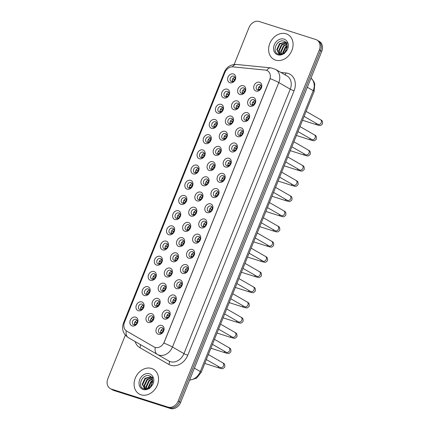 <?xml version="1.0" encoding="UTF-8"?>
<svg xmlns="http://www.w3.org/2000/svg" width="430" height="430" viewBox="0 0 430 430"><rect width="100%" height="100%" fill="white"/><g stroke="black" fill="none" stroke-linecap="round" stroke-linejoin="round"><path stroke-width="0.64" d="M223.793 97.949A4.757 3.827 119.9 0 1 221.885 92.391A4.757 3.827 119.9 0 1 227.325 89.171A4.757 3.827 119.9 0 1 229.233 94.729A4.757 3.827 119.9 0 1 223.793 97.949M227.577 91.343A2.972 2.392 -60.1 0 0 224.283 93.122A2.972 2.392 -60.1 0 0 224.998 96.664A2.972 2.392 -60.1 0 0 225.374 96.831A2.972 2.392 -60.1 0 0 228.669 95.052A2.972 2.392 -60.1 0 0 227.959 91.509A2.972 2.392 -60.1 0 0 227.577 91.343M217.688 113.149A4.757 3.827 119.9 0 1 215.774 107.586A4.757 3.827 119.9 0 1 221.213 104.366A4.757 3.827 119.9 0 1 223.127 109.93A4.757 3.827 119.9 0 1 217.688 113.149M221.471 106.543A2.972 2.392 -60.1 0 0 218.171 108.322A2.972 2.392 -60.1 0 0 218.886 111.864A2.972 2.392 -60.1 0 0 219.262 112.031A2.972 2.392 -60.1 0 0 222.563 110.252A2.972 2.392 -60.1 0 0 221.848 106.71A2.972 2.392 -60.1 0 0 221.471 106.543M211.576 128.344A4.757 3.827 119.9 0 1 209.663 122.786A4.757 3.827 119.9 0 1 215.107 119.567A4.757 3.827 119.9 0 1 217.016 125.125A4.757 3.827 119.9 0 1 211.576 128.344M215.36 121.738A2.972 2.392 -60.1 0 0 212.065 123.517A2.972 2.392 -60.1 0 0 212.775 127.06A2.972 2.392 -60.1 0 0 213.156 127.226A2.972 2.392 -60.1 0 0 216.451 125.447A2.972 2.392 -60.1 0 0 215.742 121.905A2.972 2.392 -60.1 0 0 215.36 121.738M205.465 143.545A4.757 3.827 119.9 0 1 203.557 137.982A4.757 3.827 119.9 0 1 208.996 134.762A4.757 3.827 119.9 0 1 210.91 140.325A4.757 3.827 119.9 0 1 205.465 143.545M209.249 136.939A2.972 2.392 -60.1 0 0 205.954 138.713A2.972 2.392 -60.1 0 0 206.669 142.255A2.972 2.392 -60.1 0 0 207.045 142.421A2.972 2.392 -60.1 0 0 210.34 140.648A2.972 2.392 -60.1 0 0 209.63 137.106A2.972 2.392 -60.1 0 0 209.249 136.939M199.359 158.74A4.757 3.827 119.9 0 1 197.445 153.182A4.757 3.827 119.9 0 1 202.885 149.963A4.757 3.827 119.9 0 1 204.798 155.52A4.757 3.827 119.9 0 1 199.359 158.74M203.143 152.134A2.972 2.392 -60.1 0 0 199.843 153.913A2.972 2.392 -60.1 0 0 200.557 157.455A2.972 2.392 -60.1 0 0 200.939 157.622A2.972 2.392 -60.1 0 0 204.234 155.843A2.972 2.392 -60.1 0 0 203.519 152.301A2.972 2.392 -60.1 0 0 203.143 152.134M193.247 173.935A4.757 3.827 119.9 0 1 191.334 168.377A4.757 3.827 119.9 0 1 196.779 165.158A4.757 3.827 119.9 0 1 198.687 170.721A4.757 3.827 119.9 0 1 193.247 173.935M197.031 167.334A2.972 2.392 -60.1 0 0 193.736 169.108A2.972 2.392 -60.1 0 0 194.446 172.65A2.972 2.392 -60.1 0 0 194.828 172.817A2.972 2.392 -60.1 0 0 198.123 171.043A2.972 2.392 -60.1 0 0 197.413 167.501A2.972 2.392 -60.1 0 0 197.031 167.334M187.136 189.135A4.757 3.827 119.9 0 1 185.228 183.578A4.757 3.827 119.9 0 1 190.667 180.358A4.757 3.827 119.9 0 1 192.581 185.916A4.757 3.827 119.9 0 1 187.136 189.135M190.925 182.53A2.972 2.392 -60.1 0 0 187.625 184.309A2.972 2.392 -60.1 0 0 188.34 187.851A2.972 2.392 -60.1 0 0 188.716 188.018A2.972 2.392 -60.1 0 0 192.017 186.238A2.972 2.392 -60.1 0 0 191.302 182.696A2.972 2.392 -60.1 0 0 190.925 182.53M181.03 204.331A4.757 3.827 119.9 0 1 179.117 198.773A4.757 3.827 119.9 0 1 184.556 195.553A4.757 3.827 119.9 0 1 186.47 201.116A4.757 3.827 119.9 0 1 181.03 204.331M184.814 197.73A2.972 2.392 -60.1 0 0 181.519 199.504A2.972 2.392 -60.1 0 0 182.229 203.046A2.972 2.392 -60.1 0 0 182.61 203.213A2.972 2.392 -60.1 0 0 185.905 201.439A2.972 2.392 -60.1 0 0 185.19 197.897A2.972 2.392 -60.1 0 0 184.814 197.73M174.919 219.531A4.757 3.827 119.9 0 1 173.005 213.968A4.757 3.827 119.9 0 1 178.45 210.754A4.757 3.827 119.9 0 1 180.358 216.311A4.757 3.827 119.9 0 1 174.919 219.531M178.703 212.925A2.972 2.392 -60.1 0 0 175.408 214.704A2.972 2.392 -60.1 0 0 176.123 218.246A2.972 2.392 -60.1 0 0 176.499 218.413A2.972 2.392 -60.1 0 0 179.794 216.634A2.972 2.392 -60.1 0 0 179.084 213.092A2.972 2.392 -60.1 0 0 178.703 212.925M168.813 234.726A4.757 3.827 119.9 0 1 166.899 229.168A4.757 3.827 119.9 0 1 172.339 225.949A4.757 3.827 119.9 0 1 174.252 231.512A4.757 3.827 119.9 0 1 168.813 234.726M172.597 228.126A2.972 2.392 -60.1 0 0 169.296 229.9A2.972 2.392 -60.1 0 0 170.011 233.442A2.972 2.392 -60.1 0 0 170.387 233.608A2.972 2.392 -60.1 0 0 173.688 231.834A2.972 2.392 -60.1 0 0 172.973 228.292A2.972 2.392 -60.1 0 0 172.597 228.126M162.701 249.927A4.757 3.827 119.9 0 1 160.788 244.364A4.757 3.827 119.9 0 1 166.227 241.149A4.757 3.827 119.9 0 1 168.141 246.707A4.757 3.827 119.9 0 1 162.701 249.927M166.485 243.321A2.972 2.392 -60.1 0 0 163.19 245.1A2.972 2.392 -60.1 0 0 163.9 248.642A2.972 2.392 -60.1 0 0 164.281 248.809A2.972 2.392 -60.1 0 0 167.576 247.03A2.972 2.392 -60.1 0 0 166.861 243.487A2.972 2.392 -60.1 0 0 166.485 243.321M156.59 265.122A4.757 3.827 119.9 0 1 154.682 259.564A4.757 3.827 119.9 0 1 160.121 256.344A4.757 3.827 119.9 0 1 162.035 261.902A4.757 3.827 119.9 0 1 156.59 265.122M160.374 258.516A2.972 2.392 -60.1 0 0 157.079 260.295A2.972 2.392 -60.1 0 0 157.794 263.837A2.972 2.392 -60.1 0 0 158.17 264.004A2.972 2.392 -60.1 0 0 161.465 262.225A2.972 2.392 -60.1 0 0 160.755 258.683A2.972 2.392 -60.1 0 0 160.374 258.516M150.484 280.322A4.757 3.827 119.9 0 1 148.57 274.759A4.757 3.827 119.9 0 1 154.01 271.545A4.757 3.827 119.9 0 1 155.923 277.103A4.757 3.827 119.9 0 1 150.484 280.322M154.268 273.716A2.972 2.392 -60.1 0 0 150.968 275.496A2.972 2.392 -60.1 0 0 151.682 279.038A2.972 2.392 -60.1 0 0 152.059 279.204A2.972 2.392 -60.1 0 0 155.359 277.425A2.972 2.392 -60.1 0 0 154.644 273.883A2.972 2.392 -60.1 0 0 154.268 273.716M144.373 295.517A4.757 3.827 119.9 0 1 142.459 289.96A4.757 3.827 119.9 0 1 147.904 286.74A4.757 3.827 119.9 0 1 149.812 292.298A4.757 3.827 119.9 0 1 144.373 295.517M148.156 288.912A2.972 2.392 -60.1 0 0 144.862 290.691A2.972 2.392 -60.1 0 0 145.571 294.233A2.972 2.392 -60.1 0 0 145.953 294.399A2.972 2.392 -60.1 0 0 149.248 292.62A2.972 2.392 -60.1 0 0 148.538 289.078A2.972 2.392 -60.1 0 0 148.156 288.912M138.261 310.718A4.757 3.827 119.9 0 1 136.353 305.155A4.757 3.827 119.9 0 1 141.792 301.935A4.757 3.827 119.9 0 1 143.706 307.498A4.757 3.827 119.9 0 1 138.261 310.718M142.05 304.112A2.972 2.392 -60.1 0 0 138.75 305.891A2.972 2.392 -60.1 0 0 139.465 309.433A2.972 2.392 -60.1 0 0 139.841 309.6A2.972 2.392 -60.1 0 0 143.142 307.821A2.972 2.392 -60.1 0 0 142.427 304.279A2.972 2.392 -60.1 0 0 142.05 304.112M132.155 325.913A4.757 3.827 119.9 0 1 130.242 320.355A4.757 3.827 119.9 0 1 135.681 317.136A4.757 3.827 119.9 0 1 137.595 322.693A4.757 3.827 119.9 0 1 132.155 325.913M135.939 319.307A2.972 2.392 -60.1 0 0 132.644 321.086A2.972 2.392 -60.1 0 0 133.354 324.629A2.972 2.392 -60.1 0 0 133.735 324.795A2.972 2.392 -60.1 0 0 137.03 323.016A2.972 2.392 -60.1 0 0 136.315 319.474A2.972 2.392 -60.1 0 0 135.939 319.307M229.905 82.754A4.757 3.827 119.9 0 1 227.991 77.19A4.757 3.827 119.9 0 1 233.431 73.976A4.757 3.827 119.9 0 1 235.344 79.534A4.757 3.827 119.9 0 1 229.905 82.754M233.689 76.148A2.972 2.392 -60.1 0 0 230.394 77.927A2.972 2.392 -60.1 0 0 231.103 81.469A2.972 2.392 -60.1 0 0 231.485 81.635A2.972 2.392 -60.1 0 0 234.78 79.856A2.972 2.392 -60.1 0 0 234.065 76.314A2.972 2.392 -60.1 0 0 233.689 76.148M233.791 109.704A4.757 3.827 119.9 0 1 231.877 104.146A4.757 3.827 119.9 0 1 237.322 100.926A4.757 3.827 119.9 0 1 239.23 106.484A4.757 3.827 119.9 0 1 233.791 109.704M237.575 103.098A2.972 2.392 -60.1 0 0 234.28 104.877A2.972 2.392 -60.1 0 0 234.99 108.419A2.972 2.392 -60.1 0 0 235.371 108.586A2.972 2.392 -60.1 0 0 238.666 106.807A2.972 2.392 -60.1 0 0 237.957 103.264A2.972 2.392 -60.1 0 0 237.575 103.098M227.68 124.904A4.757 3.827 119.9 0 1 225.772 119.341A4.757 3.827 119.9 0 1 231.211 116.121A4.757 3.827 119.9 0 1 233.125 121.685A4.757 3.827 119.9 0 1 227.68 124.904M231.469 118.298A2.972 2.392 -60.1 0 0 228.169 120.072A2.972 2.392 -60.1 0 0 228.884 123.614A2.972 2.392 -60.1 0 0 229.26 123.781A2.972 2.392 -60.1 0 0 232.56 122.007A2.972 2.392 -60.1 0 0 231.845 118.465A2.972 2.392 -60.1 0 0 231.469 118.298M221.574 140.099A4.757 3.827 119.9 0 1 219.66 134.542A4.757 3.827 119.9 0 1 225.1 131.322A4.757 3.827 119.9 0 1 227.013 136.88A4.757 3.827 119.9 0 1 221.574 140.099M225.358 133.494A2.972 2.392 -60.1 0 0 222.063 135.273A2.972 2.392 -60.1 0 0 222.772 138.815A2.972 2.392 -60.1 0 0 223.154 138.981A2.972 2.392 -60.1 0 0 226.449 137.202A2.972 2.392 -60.1 0 0 225.734 133.66A2.972 2.392 -60.1 0 0 225.358 133.494M215.462 155.294A4.757 3.827 119.9 0 1 213.549 149.737A4.757 3.827 119.9 0 1 218.994 146.517A4.757 3.827 119.9 0 1 220.902 152.08A4.757 3.827 119.9 0 1 215.462 155.294M219.246 148.694A2.972 2.392 -60.1 0 0 215.951 150.468A2.972 2.392 -60.1 0 0 216.661 154.01A2.972 2.392 -60.1 0 0 217.042 154.176A2.972 2.392 -60.1 0 0 220.337 152.403A2.972 2.392 -60.1 0 0 219.628 148.861A2.972 2.392 -60.1 0 0 219.246 148.694M209.356 170.495A4.757 3.827 119.9 0 1 207.443 164.937A4.757 3.827 119.9 0 1 212.882 161.718A4.757 3.827 119.9 0 1 214.796 167.275A4.757 3.827 119.9 0 1 209.356 170.495M213.14 163.889A2.972 2.392 -60.1 0 0 209.84 165.668A2.972 2.392 -60.1 0 0 210.555 169.21A2.972 2.392 -60.1 0 0 210.931 169.377A2.972 2.392 -60.1 0 0 214.231 167.598A2.972 2.392 -60.1 0 0 213.517 164.056A2.972 2.392 -60.1 0 0 213.14 163.889M203.245 185.69A4.757 3.827 119.9 0 1 201.331 180.132A4.757 3.827 119.9 0 1 206.771 176.913A4.757 3.827 119.9 0 1 208.684 182.476A4.757 3.827 119.9 0 1 203.245 185.69M207.029 179.09A2.972 2.392 -60.1 0 0 203.734 180.863A2.972 2.392 -60.1 0 0 204.444 184.405A2.972 2.392 -60.1 0 0 204.825 184.572A2.972 2.392 -60.1 0 0 208.12 182.798A2.972 2.392 -60.1 0 0 207.405 179.256A2.972 2.392 -60.1 0 0 207.029 179.09M197.133 200.891A4.757 3.827 119.9 0 1 195.225 195.327A4.757 3.827 119.9 0 1 200.665 192.113A4.757 3.827 119.9 0 1 202.573 197.671A4.757 3.827 119.9 0 1 197.133 200.891M200.917 194.285A2.972 2.392 -60.1 0 0 197.623 196.064A2.972 2.392 -60.1 0 0 198.338 199.606A2.972 2.392 -60.1 0 0 198.714 199.773A2.972 2.392 -60.1 0 0 202.009 197.994A2.972 2.392 -60.1 0 0 201.299 194.451A2.972 2.392 -60.1 0 0 200.917 194.285M191.027 216.086A4.757 3.827 119.9 0 1 189.114 210.528A4.757 3.827 119.9 0 1 194.553 207.308A4.757 3.827 119.9 0 1 196.467 212.866A4.757 3.827 119.9 0 1 191.027 216.086M194.811 209.48A2.972 2.392 -60.1 0 0 191.511 211.259A2.972 2.392 -60.1 0 0 192.226 214.801A2.972 2.392 -60.1 0 0 192.602 214.968A2.972 2.392 -60.1 0 0 195.903 213.189A2.972 2.392 -60.1 0 0 195.188 209.647A2.972 2.392 -60.1 0 0 194.811 209.48M184.916 231.286A4.757 3.827 119.9 0 1 183.003 225.723A4.757 3.827 119.9 0 1 188.447 222.509A4.757 3.827 119.9 0 1 190.356 228.067A4.757 3.827 119.9 0 1 184.916 231.286M188.7 224.68A2.972 2.392 -60.1 0 0 185.405 226.459A2.972 2.392 -60.1 0 0 186.115 230.002A2.972 2.392 -60.1 0 0 186.496 230.168A2.972 2.392 -60.1 0 0 189.791 228.389A2.972 2.392 -60.1 0 0 189.082 224.847A2.972 2.392 -60.1 0 0 188.7 224.68M178.805 246.481A4.757 3.827 119.9 0 1 176.897 240.924A4.757 3.827 119.9 0 1 182.336 237.704A4.757 3.827 119.9 0 1 184.25 243.262A4.757 3.827 119.9 0 1 178.805 246.481M182.589 239.875A2.972 2.392 -60.1 0 0 179.294 241.655A2.972 2.392 -60.1 0 0 180.009 245.197A2.972 2.392 -60.1 0 0 180.385 245.363A2.972 2.392 -60.1 0 0 183.68 243.584A2.972 2.392 -60.1 0 0 182.97 240.042A2.972 2.392 -60.1 0 0 182.589 239.875M172.699 261.682A4.757 3.827 119.9 0 1 170.785 256.119A4.757 3.827 119.9 0 1 176.225 252.899A4.757 3.827 119.9 0 1 178.138 258.462A4.757 3.827 119.9 0 1 172.699 261.682M176.483 255.076A2.972 2.392 -60.1 0 0 173.182 256.855A2.972 2.392 -60.1 0 0 173.897 260.397A2.972 2.392 -60.1 0 0 174.274 260.564A2.972 2.392 -60.1 0 0 177.574 258.785A2.972 2.392 -60.1 0 0 176.859 255.243A2.972 2.392 -60.1 0 0 176.483 255.076M166.587 276.877A4.757 3.827 119.9 0 1 164.674 271.319A4.757 3.827 119.9 0 1 170.119 268.1A4.757 3.827 119.9 0 1 172.027 273.657A4.757 3.827 119.9 0 1 166.587 276.877M170.371 270.271A2.972 2.392 -60.1 0 0 167.076 272.05A2.972 2.392 -60.1 0 0 167.786 275.592A2.972 2.392 -60.1 0 0 168.168 275.759A2.972 2.392 -60.1 0 0 171.463 273.98A2.972 2.392 -60.1 0 0 170.753 270.438A2.972 2.392 -60.1 0 0 170.371 270.271M160.476 292.077A4.757 3.827 119.9 0 1 158.568 286.514A4.757 3.827 119.9 0 1 164.007 283.295A4.757 3.827 119.9 0 1 165.921 288.858A4.757 3.827 119.9 0 1 160.476 292.077M164.265 285.472A2.972 2.392 -60.1 0 0 160.965 287.245A2.972 2.392 -60.1 0 0 161.68 290.787A2.972 2.392 -60.1 0 0 162.056 290.954A2.972 2.392 -60.1 0 0 165.356 289.18A2.972 2.392 -60.1 0 0 164.642 285.638A2.972 2.392 -60.1 0 0 164.265 285.472M154.37 307.273A4.757 3.827 119.9 0 1 152.456 301.715A4.757 3.827 119.9 0 1 157.896 298.495A4.757 3.827 119.9 0 1 159.809 304.053A4.757 3.827 119.9 0 1 154.37 307.273M158.154 300.667A2.972 2.392 -60.1 0 0 154.859 302.446A2.972 2.392 -60.1 0 0 155.569 305.988A2.972 2.392 -60.1 0 0 155.95 306.155A2.972 2.392 -60.1 0 0 159.245 304.375A2.972 2.392 -60.1 0 0 158.53 300.833A2.972 2.392 -60.1 0 0 158.154 300.667M148.259 322.473A4.757 3.827 119.9 0 1 146.345 316.91A4.757 3.827 119.9 0 1 151.79 313.69A4.757 3.827 119.9 0 1 153.698 319.254A4.757 3.827 119.9 0 1 148.259 322.473M152.043 315.867A2.972 2.392 -60.1 0 0 148.748 317.641A2.972 2.392 -60.1 0 0 149.463 321.183A2.972 2.392 -60.1 0 0 149.839 321.35A2.972 2.392 -60.1 0 0 153.134 319.576A2.972 2.392 -60.1 0 0 152.424 316.034A2.972 2.392 -60.1 0 0 152.043 315.867M239.902 94.509A4.757 3.827 119.9 0 1 237.989 88.945A4.757 3.827 119.9 0 1 243.428 85.726A4.757 3.827 119.9 0 1 245.342 91.289A4.757 3.827 119.9 0 1 239.902 94.509M243.686 87.903A2.972 2.392 -60.1 0 0 240.386 89.677A2.972 2.392 -60.1 0 0 241.101 93.219A2.972 2.392 -60.1 0 0 241.477 93.385A2.972 2.392 -60.1 0 0 244.777 91.611A2.972 2.392 -60.1 0 0 244.063 88.069A2.972 2.392 -60.1 0 0 243.686 87.903M249.894 106.258A4.757 3.827 119.9 0 1 247.986 100.701A4.757 3.827 119.9 0 1 253.426 97.481A4.757 3.827 119.9 0 1 255.339 103.044A4.757 3.827 119.9 0 1 249.894 106.258M253.684 99.658A2.972 2.392 -60.1 0 0 250.384 101.432A2.972 2.392 -60.1 0 0 251.099 104.974A2.972 2.392 -60.1 0 0 251.475 105.14A2.972 2.392 -60.1 0 0 254.775 103.367A2.972 2.392 -60.1 0 0 254.06 99.825A2.972 2.392 -60.1 0 0 253.684 99.658M243.788 121.459A4.757 3.827 119.9 0 1 241.875 115.901A4.757 3.827 119.9 0 1 247.314 112.681A4.757 3.827 119.9 0 1 249.228 118.239A4.757 3.827 119.9 0 1 243.788 121.459M247.572 114.853A2.972 2.392 -60.1 0 0 244.278 116.632A2.972 2.392 -60.1 0 0 244.987 120.174A2.972 2.392 -60.1 0 0 245.369 120.341A2.972 2.392 -60.1 0 0 248.664 118.562A2.972 2.392 -60.1 0 0 247.949 115.02A2.972 2.392 -60.1 0 0 247.572 114.853M237.677 136.654A4.757 3.827 119.9 0 1 235.764 131.096A4.757 3.827 119.9 0 1 241.208 127.877A4.757 3.827 119.9 0 1 243.117 133.44A4.757 3.827 119.9 0 1 237.677 136.654M241.461 130.053A2.972 2.392 -60.1 0 0 238.166 131.827A2.972 2.392 -60.1 0 0 238.881 135.369A2.972 2.392 -60.1 0 0 239.257 135.536A2.972 2.392 -60.1 0 0 242.552 133.762A2.972 2.392 -60.1 0 0 241.843 130.22A2.972 2.392 -60.1 0 0 241.461 130.053M231.571 151.854A4.757 3.827 119.9 0 1 229.658 146.291A4.757 3.827 119.9 0 1 235.097 143.077A4.757 3.827 119.9 0 1 237.011 148.635A4.757 3.827 119.9 0 1 231.571 151.854M235.355 145.249A2.972 2.392 -60.1 0 0 232.055 147.028A2.972 2.392 -60.1 0 0 232.77 150.57A2.972 2.392 -60.1 0 0 233.146 150.737A2.972 2.392 -60.1 0 0 236.446 148.957A2.972 2.392 -60.1 0 0 235.731 145.415A2.972 2.392 -60.1 0 0 235.355 145.249M225.46 167.05A4.757 3.827 119.9 0 1 223.546 161.492A4.757 3.827 119.9 0 1 228.986 158.272A4.757 3.827 119.9 0 1 230.899 163.83A4.757 3.827 119.9 0 1 225.46 167.05M229.244 160.444A2.972 2.392 -60.1 0 0 225.949 162.223A2.972 2.392 -60.1 0 0 226.658 165.765A2.972 2.392 -60.1 0 0 227.04 165.932A2.972 2.392 -60.1 0 0 230.335 164.152A2.972 2.392 -60.1 0 0 229.62 160.61A2.972 2.392 -60.1 0 0 229.244 160.444M219.348 182.25A4.757 3.827 119.9 0 1 217.44 176.687A4.757 3.827 119.9 0 1 222.88 173.473A4.757 3.827 119.9 0 1 224.793 179.03A4.757 3.827 119.9 0 1 219.348 182.25M223.132 175.644A2.972 2.392 -60.1 0 0 219.837 177.423A2.972 2.392 -60.1 0 0 220.552 180.965A2.972 2.392 -60.1 0 0 220.929 181.132A2.972 2.392 -60.1 0 0 224.224 179.353A2.972 2.392 -60.1 0 0 223.514 175.811A2.972 2.392 -60.1 0 0 223.132 175.644M213.242 197.445A4.757 3.827 119.9 0 1 211.329 191.887A4.757 3.827 119.9 0 1 216.768 188.668A4.757 3.827 119.9 0 1 218.682 194.226A4.757 3.827 119.9 0 1 213.242 197.445M217.026 190.839A2.972 2.392 -60.1 0 0 213.726 192.619A2.972 2.392 -60.1 0 0 214.441 196.161A2.972 2.392 -60.1 0 0 214.817 196.327A2.972 2.392 -60.1 0 0 218.118 194.548A2.972 2.392 -60.1 0 0 217.403 191.006A2.972 2.392 -60.1 0 0 217.026 190.839M207.131 212.646A4.757 3.827 119.9 0 1 205.218 207.083A4.757 3.827 119.9 0 1 210.662 203.863A4.757 3.827 119.9 0 1 212.571 209.426A4.757 3.827 119.9 0 1 207.131 212.646M210.915 206.04A2.972 2.392 -60.1 0 0 207.62 207.819A2.972 2.392 -60.1 0 0 208.33 211.361A2.972 2.392 -60.1 0 0 208.711 211.528A2.972 2.392 -60.1 0 0 212.006 209.749A2.972 2.392 -60.1 0 0 211.297 206.206A2.972 2.392 -60.1 0 0 210.915 206.04M201.02 227.841A4.757 3.827 119.9 0 1 199.111 222.283A4.757 3.827 119.9 0 1 204.551 219.064A4.757 3.827 119.9 0 1 206.464 224.621A4.757 3.827 119.9 0 1 201.02 227.841M204.809 221.235A2.972 2.392 -60.1 0 0 201.509 223.014A2.972 2.392 -60.1 0 0 202.224 226.556A2.972 2.392 -60.1 0 0 202.6 226.723A2.972 2.392 -60.1 0 0 205.9 224.944A2.972 2.392 -60.1 0 0 205.185 221.402A2.972 2.392 -60.1 0 0 204.809 221.235M194.914 243.041A4.757 3.827 119.9 0 1 193 237.478A4.757 3.827 119.9 0 1 198.44 234.259A4.757 3.827 119.9 0 1 200.353 239.822A4.757 3.827 119.9 0 1 194.914 243.041M198.698 236.435A2.972 2.392 -60.1 0 0 195.403 238.215A2.972 2.392 -60.1 0 0 196.112 241.757A2.972 2.392 -60.1 0 0 196.494 241.923A2.972 2.392 -60.1 0 0 199.789 240.144A2.972 2.392 -60.1 0 0 199.074 236.602A2.972 2.392 -60.1 0 0 198.698 236.435M188.802 258.236A4.757 3.827 119.9 0 1 186.889 252.679A4.757 3.827 119.9 0 1 192.334 249.459A4.757 3.827 119.9 0 1 194.242 255.017A4.757 3.827 119.9 0 1 188.802 258.236M192.586 251.631A2.972 2.392 -60.1 0 0 189.291 253.41A2.972 2.392 -60.1 0 0 190.001 256.952A2.972 2.392 -60.1 0 0 190.382 257.118A2.972 2.392 -60.1 0 0 193.677 255.339A2.972 2.392 -60.1 0 0 192.968 251.797A2.972 2.392 -60.1 0 0 192.586 251.631M182.691 273.437A4.757 3.827 119.9 0 1 180.783 267.874A4.757 3.827 119.9 0 1 186.222 264.654A4.757 3.827 119.9 0 1 188.136 270.217A4.757 3.827 119.9 0 1 182.691 273.437M186.48 266.831A2.972 2.392 -60.1 0 0 183.18 268.605A2.972 2.392 -60.1 0 0 183.895 272.147A2.972 2.392 -60.1 0 0 184.271 272.314A2.972 2.392 -60.1 0 0 187.571 270.54A2.972 2.392 -60.1 0 0 186.856 266.998A2.972 2.392 -60.1 0 0 186.48 266.831M176.585 288.632A4.757 3.827 119.9 0 1 174.671 283.074A4.757 3.827 119.9 0 1 180.111 279.855A4.757 3.827 119.9 0 1 182.024 285.412A4.757 3.827 119.9 0 1 176.585 288.632M180.369 282.026A2.972 2.392 -60.1 0 0 177.074 283.805A2.972 2.392 -60.1 0 0 177.783 287.348A2.972 2.392 -60.1 0 0 178.165 287.514A2.972 2.392 -60.1 0 0 181.46 285.735A2.972 2.392 -60.1 0 0 180.745 282.193A2.972 2.392 -60.1 0 0 180.369 282.026M170.474 303.827A4.757 3.827 119.9 0 1 168.565 298.269A4.757 3.827 119.9 0 1 174.005 295.05A4.757 3.827 119.9 0 1 175.913 300.613A4.757 3.827 119.9 0 1 170.474 303.827M174.257 297.227A2.972 2.392 -60.1 0 0 170.963 299A2.972 2.392 -60.1 0 0 171.677 302.543A2.972 2.392 -60.1 0 0 172.054 302.709A2.972 2.392 -60.1 0 0 175.349 300.935A2.972 2.392 -60.1 0 0 174.639 297.393A2.972 2.392 -60.1 0 0 174.257 297.227M164.368 319.028A4.757 3.827 119.9 0 1 162.454 313.47A4.757 3.827 119.9 0 1 167.893 310.25A4.757 3.827 119.9 0 1 169.807 315.808A4.757 3.827 119.9 0 1 164.368 319.028M168.151 312.422A2.972 2.392 -60.1 0 0 164.851 314.201A2.972 2.392 -60.1 0 0 165.566 317.743A2.972 2.392 -60.1 0 0 165.942 317.91A2.972 2.392 -60.1 0 0 169.243 316.131A2.972 2.392 -60.1 0 0 168.528 312.588A2.972 2.392 -60.1 0 0 168.151 312.422M158.256 334.223A4.757 3.827 119.9 0 1 156.343 328.665A4.757 3.827 119.9 0 1 161.782 325.445A4.757 3.827 119.9 0 1 163.696 331.009A4.757 3.827 119.9 0 1 158.256 334.223M162.04 327.622A2.972 2.392 -60.1 0 0 158.745 329.396A2.972 2.392 -60.1 0 0 159.455 332.938A2.972 2.392 -60.1 0 0 159.836 333.105A2.972 2.392 -60.1 0 0 163.131 331.331A2.972 2.392 -60.1 0 0 162.422 327.789A2.972 2.392 -60.1 0 0 162.04 327.622M256.006 91.063A4.757 3.827 119.9 0 1 254.092 85.505A4.757 3.827 119.9 0 1 259.537 82.286A4.757 3.827 119.9 0 1 261.445 87.844A4.757 3.827 119.9 0 1 256.006 91.063M259.79 84.457A2.972 2.392 -60.1 0 0 256.495 86.236A2.972 2.392 -60.1 0 0 257.204 89.779A2.972 2.392 -60.1 0 0 257.586 89.945A2.972 2.392 -60.1 0 0 260.881 88.166A2.972 2.392 -60.1 0 0 260.171 84.624A2.972 2.392 -60.1 0 0 259.79 84.457M226.277 96.911A2.972 2.392 119.9 0 1 228.814 92.498M220.171 112.106A2.972 2.392 119.9 0 1 222.708 107.694M214.059 127.307A2.972 2.392 119.9 0 1 216.596 122.894M207.948 142.502A2.972 2.392 119.9 0 1 210.49 138.089M201.842 157.702A2.972 2.392 119.9 0 1 204.379 153.284M195.731 172.898A2.972 2.392 119.9 0 1 198.268 168.485M189.619 188.098A2.972 2.392 119.9 0 1 192.162 183.68M183.513 203.293A2.972 2.392 119.9 0 1 186.05 198.88M177.402 218.488A2.972 2.392 119.9 0 1 179.939 214.075M171.296 233.689A2.972 2.392 119.9 0 1 173.833 229.276M165.184 248.884A2.972 2.392 119.9 0 1 167.721 244.471M159.073 264.084A2.972 2.392 119.9 0 1 161.61 259.672M152.967 279.28A2.972 2.392 119.9 0 1 155.504 274.867M146.856 294.48A2.972 2.392 119.9 0 1 149.393 290.067M140.744 309.675A2.972 2.392 119.9 0 1 143.287 305.262M134.638 324.876A2.972 2.392 119.9 0 1 137.175 320.463M232.388 81.711A2.972 2.392 119.9 0 1 234.925 77.298M236.274 108.666A2.972 2.392 119.9 0 1 238.811 104.248M230.163 123.861A2.972 2.392 119.9 0 1 232.705 119.449M224.057 139.062A2.972 2.392 119.9 0 1 226.594 134.644M217.946 154.257A2.972 2.392 119.9 0 1 220.482 149.844M211.839 169.458A2.972 2.392 119.9 0 1 214.376 165.039M205.728 184.653A2.972 2.392 119.9 0 1 208.265 180.24M199.617 199.848A2.972 2.392 119.9 0 1 202.154 195.435M193.511 215.048A2.972 2.392 119.9 0 1 196.048 210.635M187.399 230.244A2.972 2.392 119.9 0 1 189.936 225.831M181.288 245.444A2.972 2.392 119.9 0 1 183.825 241.031M175.182 260.639A2.972 2.392 119.9 0 1 177.719 256.226M169.071 275.84A2.972 2.392 119.9 0 1 171.608 271.427M162.959 291.035A2.972 2.392 119.9 0 1 165.502 286.622M156.853 306.235A2.972 2.392 119.9 0 1 159.39 301.817M150.742 321.43A2.972 2.392 119.9 0 1 153.279 317.017M242.386 93.466A2.972 2.392 119.9 0 1 244.923 89.053M252.378 105.221A2.972 2.392 119.9 0 1 254.92 100.808M246.272 120.421A2.972 2.392 119.9 0 1 248.809 116.003M240.16 135.617A2.972 2.392 119.9 0 1 242.697 131.204M234.054 150.812A2.972 2.392 119.9 0 1 236.591 146.399M227.943 166.012A2.972 2.392 119.9 0 1 230.48 161.599M221.832 181.207A2.972 2.392 119.9 0 1 224.369 176.794M215.726 196.408A2.972 2.392 119.9 0 1 218.263 191.995M209.614 211.603A2.972 2.392 119.9 0 1 212.151 207.19M203.503 226.803A2.972 2.392 119.9 0 1 206.045 222.391M197.397 241.999A2.972 2.392 119.9 0 1 199.934 237.586M191.285 257.199A2.972 2.392 119.9 0 1 193.822 252.781M185.174 272.394A2.972 2.392 119.9 0 1 187.716 267.981M179.068 287.595A2.972 2.392 119.9 0 1 181.605 283.177M172.957 302.79A2.972 2.392 119.9 0 1 175.494 298.377M166.851 317.99A2.972 2.392 119.9 0 1 169.388 313.572M160.739 333.185A2.972 2.392 119.9 0 1 163.276 328.773M258.489 90.026A2.972 2.392 119.9 0 1 261.026 85.608M265.348 70.09A8.025 6.461 119.9 0 1 266.471 70.321A8.025 6.461 119.9 0 1 267.492 70.773A8.025 6.461 119.9 0 1 269.696 79.7L164.271 341.958A8.025 6.461 119.9 0 1 154.069 346.94A8.025 6.461 119.9 0 1 154.058 346.935L126.716 331.132A8.025 6.461 119.9 0 1 124.523 322.21L224.89 72.53A8.025 6.461 119.9 0 1 232.947 66.865L265.348 70.09M286.144 33.793A14.265 11.481 -60.1 0 0 270.32 42.323A14.265 11.481 -60.1 0 0 273.738 59.324A14.265 11.481 -60.1 0 0 275.555 60.125A14.265 11.481 -60.1 0 0 291.384 51.595A14.265 11.481 -60.1 0 0 287.96 34.588A14.265 11.481 -60.1 0 0 286.144 33.793A14.265 11.481 -60.1 0 0 270.32 42.323A14.265 11.481 -60.1 0 0 273.738 59.324A14.265 11.481 -60.1 0 0 275.555 60.125A14.265 11.481 -60.1 0 0 291.384 51.595A14.265 11.481 -60.1 0 0 287.96 34.588A14.265 11.481 -60.1 0 0 286.144 33.793M151.607 368.467A14.265 11.481 -60.1 0 0 135.778 377.002A14.265 11.481 -60.1 0 0 139.202 394.004A14.265 11.481 -60.1 0 0 141.018 394.804A14.265 11.481 -60.1 0 0 156.843 386.269A14.265 11.481 -60.1 0 0 153.424 369.268A14.265 11.481 -60.1 0 0 151.607 368.467A14.265 11.481 -60.1 0 0 135.778 377.002A14.265 11.481 -60.1 0 0 139.202 394.004A14.265 11.481 -60.1 0 0 141.018 394.804A14.265 11.481 -60.1 0 0 156.843 386.269A14.265 11.481 -60.1 0 0 153.424 369.268A14.265 11.481 -60.1 0 0 151.607 368.467M270.19 78.652L163.884 343.102A10.401 1.059 21.9 0 1 172.473 347.026A11.889 9.568 119.9 0 1 158.874 355.072A11.889 9.568 119.9 0 1 157.358 354.406A11.889 9.568 119.9 0 1 157.342 354.395L168.829 360.996A11.889 9.568 -60.1 0 0 170.339 361.662A11.889 9.568 -60.1 0 0 183.943 353.616L290.25 89.166A11.889 9.568 -60.1 0 0 286.987 75.933L275.517 69.343A11.889 9.568 119.9 0 1 278.785 82.576A10.401 1.059 -158.1 0 0 270.19 78.652M125.345 335.147L107.849 378.669A8.917 7.176 -60.1 0 0 110.295 388.596L112.746 390.005A8.917 7.176 -60.1 0 0 113.88 390.504L170.404 408.5L169.178 407.796A8.917 7.176 -60.1 0 0 179.38 401.76L320.538 50.627A8.917 7.176 -60.1 0 0 318.087 40.7A8.917 7.176 -60.1 0 1 320.538 50.627L179.38 401.76A8.917 7.176 -60.1 0 1 169.178 407.796L112.655 389.8L169.178 407.796L167.958 407.092A8.917 7.176 -60.1 0 0 178.16 401.061L319.313 49.923A8.917 7.176 -60.1 0 0 316.867 39.995A8.917 7.176 -60.1 0 0 315.727 39.495L259.204 21.5A8.917 7.176 -60.1 0 0 249.002 27.536L234.151 64.478M111.52 389.3A8.917 7.176 -60.1 0 0 112.655 389.8A8.917 7.176 -60.1 0 1 111.52 389.3M126.221 330.81A10.401 6.17 120 0 0 128.312 337.62L157.337 354.39A10.401 6.17 120 0 1 155.262 347.488L154.074 346.945M110.295 388.596A8.917 7.176 -60.1 0 0 111.434 389.096L167.958 407.092M170.404 408.5A8.917 7.176 -60.1 0 0 180.605 402.464L321.758 51.331A8.917 7.176 -60.1 0 0 319.313 41.404L316.867 39.995M260.8 88.327L258.796 87.177L260.919 88.091M260.198 85.86A4.456 3.59 -60.1 0 0 259.005 87.236M261.198 87.177A3.268 2.634 -60.1 0 0 260.564 87.892M258.279 88.865L258.344 88.881A4.456 3.59 -60.1 0 0 258.29 89.182M259.903 89.537L258.344 88.881M244.691 91.773L242.687 90.617L244.81 91.536M244.089 89.306A4.456 3.59 -60.1 0 0 242.902 90.682M245.089 90.617A3.268 2.634 -60.1 0 0 244.455 91.332M242.176 92.305L242.24 92.326A4.456 3.59 -60.1 0 0 242.181 92.622M243.794 92.977L242.24 92.326M234.699 80.018L232.689 78.862L234.812 79.781M234.097 77.55A4.456 3.59 -60.1 0 0 232.904 78.927M235.097 78.862A3.268 2.634 -60.1 0 0 234.463 79.577M232.178 80.55L232.243 80.571A4.456 3.59 -60.1 0 0 232.184 80.872M233.796 81.227L232.243 80.571M254.689 103.528L252.684 102.372L254.807 103.291M254.087 101.055A4.456 3.59 -60.1 0 0 252.899 102.437M255.087 102.372A3.268 2.634 -60.1 0 0 254.452 103.087M252.173 104.06L252.233 104.081A4.456 3.59 -60.1 0 0 252.179 104.377M253.791 104.732L252.233 104.081M248.578 118.723L246.573 117.573L248.696 118.486M247.981 116.256A4.456 3.59 -60.1 0 0 246.788 117.632M248.975 117.573A3.268 2.634 -60.1 0 0 248.346 118.288M246.062 119.26L246.127 119.277A4.456 3.59 -60.1 0 0 246.067 119.578M247.68 119.932L246.127 119.277M242.472 133.923L240.467 132.768L242.59 133.687M241.87 131.451A4.456 3.59 -60.1 0 0 240.676 132.832M242.869 132.768A3.268 2.634 -60.1 0 0 242.235 133.483M239.951 134.456L240.015 134.477A4.456 3.59 -60.1 0 0 239.962 134.773M241.574 135.127L240.015 134.477M236.36 149.119L234.355 147.963L236.478 148.882M235.758 146.651A4.456 3.59 -60.1 0 0 234.57 148.027M236.758 147.968A3.268 2.634 -60.1 0 0 236.124 148.678M233.845 149.656L233.909 149.672A4.456 3.59 -60.1 0 0 233.85 149.973M235.463 150.328L233.909 149.672M238.585 106.968L236.575 105.818L238.704 106.737M237.983 104.501A4.456 3.59 -60.1 0 0 236.79 105.877M238.983 105.818A3.268 2.634 -60.1 0 0 238.349 106.532M236.065 107.505L236.129 107.521A4.456 3.59 -60.1 0 0 236.075 107.822M237.688 108.177L236.129 107.521M232.474 122.168L230.469 121.013L232.592 121.932M231.872 119.696A4.456 3.59 -60.1 0 0 230.679 121.077M232.872 121.013A3.268 2.634 -60.1 0 0 232.238 121.728M229.959 122.7L230.018 122.722A4.456 3.59 -60.1 0 0 229.964 123.018M231.576 123.372L230.018 122.722M226.363 137.363L224.358 136.213L226.481 137.127M225.766 134.896A4.456 3.59 -60.1 0 0 224.573 136.272M226.76 136.213A3.268 2.634 -60.1 0 0 226.126 136.928M223.847 137.901L223.912 137.917A4.456 3.59 -60.1 0 0 223.853 138.218M225.465 138.573L223.912 137.917M228.588 95.213L226.583 94.062L228.706 94.982M227.986 92.746A4.456 3.59 -60.1 0 0 226.793 94.122M228.986 94.062A3.268 2.634 -60.1 0 0 228.351 94.777M226.072 95.75L226.132 95.772A4.456 3.59 -60.1 0 0 226.078 96.067M227.69 96.422L226.132 95.772M222.477 110.413L220.472 109.258L222.595 110.177M221.875 107.946A4.456 3.59 -60.1 0 0 220.687 109.322M222.874 109.258A3.268 2.634 -60.1 0 0 222.24 109.972M219.961 110.945L220.026 110.967A4.456 3.59 -60.1 0 0 219.966 111.262M221.579 111.617L220.026 110.967M216.371 125.608L214.36 124.458L216.489 125.377M215.769 123.141A4.456 3.59 -60.1 0 0 214.575 124.517M216.768 124.458A3.268 2.634 -60.1 0 0 216.134 125.173M213.85 126.146L213.914 126.167A4.456 3.59 -60.1 0 0 213.861 126.463M215.473 126.818L213.914 126.167M210.259 140.809L208.254 139.653L210.377 140.572M209.657 138.342A4.456 3.59 -60.1 0 0 208.464 139.718M210.657 139.653A3.268 2.634 -60.1 0 0 210.023 140.368M207.744 141.341L207.803 141.362A4.456 3.59 -60.1 0 0 207.749 141.658M209.362 142.013L207.803 141.362M204.148 156.004L202.143 154.854L204.266 155.773M203.546 153.537A4.456 3.59 -60.1 0 0 202.358 154.913M204.546 154.854A3.268 2.634 -60.1 0 0 203.911 155.569M201.632 156.541L201.697 156.558A4.456 3.59 -60.1 0 0 201.638 156.859M203.25 157.213L201.697 156.558M198.042 171.204L196.037 170.049L198.16 170.968M197.44 168.732A4.456 3.59 -60.1 0 0 196.247 170.113M198.44 170.049A3.268 2.634 -60.1 0 0 197.805 170.764M195.521 171.737L195.585 171.758A4.456 3.59 -60.1 0 0 195.532 172.054M197.144 172.408L195.585 171.758M191.93 186.4L189.926 185.249L192.049 186.163M191.328 183.932A4.456 3.59 -60.1 0 0 190.141 185.308M192.328 185.249A3.268 2.634 -60.1 0 0 191.694 185.964M189.415 186.937L189.474 186.953A4.456 3.59 -60.1 0 0 189.42 187.254M191.033 187.609L189.474 186.953M185.819 201.6L183.814 200.445L185.937 201.364M185.222 199.128A4.456 3.59 -60.1 0 0 184.029 200.509M186.217 200.445A3.268 2.634 -60.1 0 0 185.588 201.159M183.304 202.132L183.368 202.154A4.456 3.59 -60.1 0 0 183.309 202.449M184.922 202.804L183.368 202.154M179.713 216.795L177.708 215.64L179.831 216.559M179.111 214.328A4.456 3.59 -60.1 0 0 177.918 215.704M180.111 215.645A3.268 2.634 -60.1 0 0 179.477 216.354M177.198 217.333L177.257 217.349A4.456 3.59 -60.1 0 0 177.203 217.65M178.815 218.005L177.257 217.349M173.602 231.99L171.597 230.84L173.72 231.759M173 229.523A4.456 3.59 -60.1 0 0 171.812 230.905M174 230.84A3.268 2.634 -60.1 0 0 173.365 231.555M171.086 232.528L171.151 232.549A4.456 3.59 -60.1 0 0 171.092 232.845M172.704 233.2L171.151 232.549M167.496 247.191L165.486 246.035L167.614 246.954M166.894 244.724A4.456 3.59 -60.1 0 0 165.7 246.1M167.893 246.041A3.268 2.634 -60.1 0 0 167.259 246.75M164.975 247.728L165.039 247.744A4.456 3.59 -60.1 0 0 164.98 248.046M166.598 248.4L165.039 247.744M161.384 262.386L159.379 261.236L161.503 262.155M160.782 259.919A4.456 3.59 -60.1 0 0 159.589 261.295M161.782 261.236A3.268 2.634 -60.1 0 0 161.148 261.951M158.869 262.923L158.928 262.945A4.456 3.59 -60.1 0 0 158.874 263.241M160.487 263.595L158.928 262.945M155.273 277.587L153.268 276.431L155.391 277.35M154.671 275.119A4.456 3.59 -60.1 0 0 153.483 276.495M155.671 276.431A3.268 2.634 -60.1 0 0 155.036 277.146M152.757 278.119L152.822 278.14A4.456 3.59 -60.1 0 0 152.763 278.441M154.375 278.796L152.822 278.14M149.167 292.782L147.157 291.631L149.285 292.55M148.565 290.315A4.456 3.59 -60.1 0 0 147.372 291.69M149.565 291.631A3.268 2.634 -60.1 0 0 148.93 292.346M146.646 293.319L146.711 293.341A4.456 3.59 -60.1 0 0 146.657 293.636M148.269 293.991L146.711 293.341M143.056 307.982L141.051 306.827L143.174 307.746M142.454 305.515A4.456 3.59 -60.1 0 0 141.26 306.891M143.453 306.827A3.268 2.634 -60.1 0 0 142.819 307.541M140.54 308.514L140.599 308.536A4.456 3.59 -60.1 0 0 140.546 308.831M142.158 309.186L140.599 308.536M136.944 323.177L134.939 322.027L137.062 322.946M136.348 320.71A4.456 3.59 -60.1 0 0 135.154 322.086M137.342 322.027A3.268 2.634 -60.1 0 0 136.708 322.742M134.429 323.715L134.493 323.736A4.456 3.59 -60.1 0 0 134.434 324.032M136.047 324.387L134.493 323.736M286.111 51.396L287.364 49.708C288.374 47.504 288.616 45.36 288.089 43.269L287.197 41.721A8.503 6.842 -60.1 0 0 284.004 39.108A8.503 6.842 -60.1 0 0 274.275 44.865A8.503 6.842 -60.1 0 0 277.694 54.803A8.503 6.842 -60.1 0 0 286.111 51.396C283.585 54.067 280.93 54.954 278.145 54.056C271.351 51.987 276.936 38.458 284.176 41.226L285.708 42.07L287.004 44.129L286.041 50.831C284.23 53.411 282.107 54.438 279.667 53.911L278.866 53.567L276.743 49.568L279.559 43.554L285.735 42.108M287.197 41.721L287.004 44.129M282.644 53.745L282.564 52.917L285.38 46.902L287.31 45.682M283.069 53.556L285.869 47.182L287.337 46.177M281.161 54.078L280.623 51.799L283.44 45.784L286.993 44.102M281.505 54.04L281.107 52.078L283.929 46.064L287.095 44.446M279.919 53.981L278.683 50.681L281.5 44.666L286.455 42.952M280.209 54.04L279.167 50.96L281.983 44.946L286.611 43.204M279.113 53.696L277.226 49.848L280.043 43.833L285.934 42.291M284.171 53.895L287.315 46.972M151.57 386.075L152.827 384.382C153.838 382.184 154.08 380.034 153.553 377.943L152.661 376.395A8.503 6.842 -60.1 0 0 149.468 373.788A8.503 6.842 -60.1 0 0 139.739 379.539A8.503 6.842 -60.1 0 0 143.158 389.483A8.503 6.842 -60.1 0 0 151.57 386.075C149.043 388.747 146.388 389.634 143.609 388.736C136.815 386.661 142.4 373.132 149.635 375.901L151.166 376.744L152.462 378.803L151.505 385.506C149.694 388.086 147.565 389.112 145.13 388.591L144.324 388.242L142.201 384.243L145.018 378.228L151.199 376.782M152.661 376.395L152.462 378.808M148.103 388.419L148.027 387.591L150.844 381.577L152.768 380.356M148.533 388.231L151.328 381.856L152.795 380.856M146.619 388.758L146.087 386.479L148.904 380.459L152.456 378.776M146.963 388.72L146.571 386.753L149.387 380.738L152.553 379.126M145.383 388.656L144.141 385.361L146.958 379.346L151.919 377.626M145.673 388.715L144.63 385.64L147.447 379.625L152.07 377.884M144.571 388.376L142.685 384.522L145.501 378.507L151.392 376.97M149.635 388.569L152.779 381.646M230.254 164.314L228.244 163.163L230.373 164.083M229.652 161.847A4.456 3.59 -60.1 0 0 228.459 163.223M230.652 163.163A3.268 2.634 -60.1 0 0 230.018 163.878M227.733 164.851L227.798 164.873A4.456 3.59 -60.1 0 0 227.739 165.168M229.357 165.523L227.798 164.873M224.143 179.514L222.138 178.359L224.261 179.278M223.541 177.047A4.456 3.59 -60.1 0 0 222.348 178.423M224.541 178.359A3.268 2.634 -60.1 0 0 223.906 179.073M221.627 180.046L221.686 180.068A4.456 3.59 -60.1 0 0 221.633 180.369M223.245 180.724L221.686 180.068M218.031 194.709L216.027 193.559L218.15 194.478M217.429 192.242A4.456 3.59 -60.1 0 0 216.242 193.618M218.429 193.559A3.268 2.634 -60.1 0 0 217.795 194.274M215.516 195.247L215.58 195.268A4.456 3.59 -60.1 0 0 215.521 195.564M217.134 195.919L215.58 195.268M220.257 152.564L218.252 151.408L220.375 152.327M219.655 150.091A4.456 3.59 -60.1 0 0 218.462 151.473M220.654 151.408A3.268 2.634 -60.1 0 0 220.02 152.123M217.736 153.096L217.8 153.118A4.456 3.59 -60.1 0 0 217.747 153.413M219.359 153.768L217.8 153.118M214.145 167.759L212.141 166.603L214.264 167.523M213.543 165.292A4.456 3.59 -60.1 0 0 212.355 166.668M214.543 166.609A3.268 2.634 -60.1 0 0 213.909 167.318M211.63 168.297L211.689 168.313A4.456 3.59 -60.1 0 0 211.635 168.614M213.248 168.969L211.689 168.313M208.039 182.96L206.029 181.804L208.152 182.723M207.437 180.487A4.456 3.59 -60.1 0 0 206.244 181.869M208.437 181.804A3.268 2.634 -60.1 0 0 207.803 182.519M205.518 183.492L205.583 183.513A4.456 3.59 -60.1 0 0 205.524 183.809M207.136 184.164L205.583 183.513M209.921 208.749L212.044 209.673M211.323 207.443A4.456 3.59 -60.1 0 0 210.13 208.819M212.323 208.754A3.268 2.634 -60.1 0 0 211.689 209.469M209.915 208.754L211.925 209.91M209.405 210.442L209.469 210.463A4.456 3.59 -60.1 0 0 209.415 210.764M211.028 211.119L209.469 210.463M205.814 225.105L203.809 223.955L205.932 224.874M205.212 222.638A4.456 3.59 -60.1 0 0 204.019 224.014M206.212 223.955A3.268 2.634 -60.1 0 0 205.578 224.67M203.299 225.642L203.358 225.664A4.456 3.59 -60.1 0 0 203.304 225.96M204.916 226.314L203.358 225.664M197.703 239.144L199.821 240.069M199.106 237.838A4.456 3.59 -60.1 0 0 197.913 239.214M200.1 239.15A3.268 2.634 -60.1 0 0 199.466 239.865M197.698 239.15L199.703 240.305M197.187 240.838L197.252 240.859A4.456 3.59 -60.1 0 0 197.193 241.155M198.805 241.509L197.252 240.859M193.597 255.501L191.592 254.35L193.715 255.269M192.995 253.033A4.456 3.59 -60.1 0 0 191.801 254.409M193.994 254.35A3.268 2.634 -60.1 0 0 193.36 255.065M191.076 256.038L191.14 256.054A4.456 3.59 -60.1 0 0 191.087 256.355M192.699 256.71L191.14 256.054M185.48 269.54L187.604 270.465M186.883 268.229A4.456 3.59 -60.1 0 0 185.696 269.61M187.883 269.546A3.268 2.634 -60.1 0 0 187.249 270.26M185.48 269.546L187.485 270.701M184.97 271.233L185.029 271.255A4.456 3.59 -60.1 0 0 184.975 271.55M186.588 271.905L185.029 271.255M201.928 198.155L199.923 196.999L202.046 197.918M201.326 195.688A4.456 3.59 -60.1 0 0 200.133 197.064M202.326 197.004A3.268 2.634 -60.1 0 0 201.691 197.714M199.412 198.692L199.472 198.708A4.456 3.59 -60.1 0 0 199.418 199.009M201.03 199.364L199.472 198.708M195.817 213.35L193.812 212.2L195.935 213.119M195.215 210.883A4.456 3.59 -60.1 0 0 194.027 212.259M196.214 212.2A3.268 2.634 -60.1 0 0 195.58 212.915M193.301 213.887L193.366 213.909A4.456 3.59 -60.1 0 0 193.306 214.204M194.919 214.559L193.366 213.909M189.711 228.55L187.7 227.395L189.829 228.314M189.109 226.083A4.456 3.59 -60.1 0 0 187.915 227.459M190.108 227.395A3.268 2.634 -60.1 0 0 189.474 228.11M187.19 229.082L187.254 229.104A4.456 3.59 -60.1 0 0 187.2 229.405M188.813 229.76L187.254 229.104M183.599 243.745L181.594 242.595L183.718 243.514M182.997 241.278A4.456 3.59 -60.1 0 0 181.804 242.654M183.997 242.595A3.268 2.634 -60.1 0 0 183.363 243.31M181.084 244.283L181.143 244.304A4.456 3.59 -60.1 0 0 181.089 244.6M182.702 244.955L181.143 244.304M177.488 258.946L175.483 257.79L177.606 258.709M176.886 256.479A4.456 3.59 -60.1 0 0 175.698 257.855M177.886 257.79A3.268 2.634 -60.1 0 0 177.251 258.505M174.972 259.478L175.037 259.5A4.456 3.59 -60.1 0 0 174.978 259.795M176.59 260.15L175.037 259.5M181.379 285.896L179.369 284.746L181.492 285.66M180.777 283.429A4.456 3.59 -60.1 0 0 179.584 284.805M181.777 284.746A3.268 2.634 -60.1 0 0 181.143 285.461M178.858 286.434L178.923 286.45A4.456 3.59 -60.1 0 0 178.864 286.751M180.476 287.106L178.923 286.45M173.263 299.936L175.386 300.86M174.666 298.624A4.456 3.59 -60.1 0 0 173.473 300.006M175.666 299.941A3.268 2.634 -60.1 0 0 175.031 300.656M173.263 299.941L175.268 301.097M172.752 301.629L172.812 301.65A4.456 3.59 -60.1 0 0 172.758 301.946M174.37 302.301L172.812 301.65M169.157 316.292L167.152 315.142L169.275 316.055M168.555 313.825A4.456 3.59 -60.1 0 0 167.367 315.201M169.554 315.142A3.268 2.634 -60.1 0 0 168.92 315.856M166.641 316.829L166.706 316.846A4.456 3.59 -60.1 0 0 166.647 317.146M168.259 317.501L166.706 316.846M161.046 330.331L163.169 331.256M162.449 329.02A4.456 3.59 -60.1 0 0 161.255 330.401M163.448 330.337A3.268 2.634 -60.1 0 0 162.814 331.052M161.04 330.337L163.051 331.492M160.53 332.024L160.594 332.046A4.456 3.59 -60.1 0 0 160.541 332.342M162.153 332.696L160.594 332.046M171.382 274.141L169.377 272.991L171.5 273.91M170.78 271.674A4.456 3.59 -60.1 0 0 169.587 273.05M171.78 272.991A3.268 2.634 -60.1 0 0 171.145 273.706M168.861 274.679L168.925 274.7A4.456 3.59 -60.1 0 0 168.872 274.996M170.484 275.35L168.925 274.7M165.27 289.342L163.266 288.186L165.389 289.105M164.668 286.875A4.456 3.59 -60.1 0 0 163.481 288.25M165.668 288.186A3.268 2.634 -60.1 0 0 165.034 288.901M162.755 289.874L162.814 289.895A4.456 3.59 -60.1 0 0 162.76 290.191M164.373 290.546L162.814 289.895M159.159 304.537L157.154 303.387L159.277 304.306M158.562 302.07A4.456 3.59 -60.1 0 0 157.369 303.446M159.557 303.387A3.268 2.634 -60.1 0 0 158.928 304.101M156.644 305.074L156.708 305.09A4.456 3.59 -60.1 0 0 156.649 305.391M158.261 305.746L156.708 305.09M153.053 319.737L151.048 318.582L153.171 319.501M152.451 317.265A4.456 3.59 -60.1 0 0 151.258 318.646M153.451 318.582A3.268 2.634 -60.1 0 0 152.817 319.296M150.532 320.269L150.597 320.291A4.456 3.59 -60.1 0 0 150.543 320.587M152.155 320.941L150.597 320.291M187.77 355.228A2.972 0.301 21.9 0 1 183.943 353.616L172.473 347.026L278.785 82.576L290.25 89.166A2.972 0.301 21.9 0 0 294.077 90.778L187.77 355.228A14.862 11.959 119.9 0 1 170.769 365.285A14.862 11.959 119.9 0 1 168.856 364.441L139.831 347.671A14.862 11.959 119.9 0 1 135.117 341.549M275.517 69.343L270.964 67.881A10.401 5.805 95.7 0 0 266.664 70.386M124.243 322.984A10.401 1.059 -158.1 0 0 123.458 323.081L224.401 71.982A10.401 1.059 21.9 0 1 225.175 71.885M123.458 323.081C121.454 329.052 123.071 333.9 128.312 337.62A10.401 6.17 120 0 0 128.317 337.625L157.332 354.39A10.401 6.17 120 0 0 157.342 354.395L157.337 354.39M224.401 71.982C226.728 66.827 230.786 64.323 236.575 64.462A10.401 5.805 95.7 0 0 232.367 66.838M280.967 72.477L286.025 72.976A14.862 11.959 119.9 0 1 294.077 90.778M178.16 401.061L180.605 402.464M319.313 49.923L321.758 51.331M111.434 389.096L113.88 390.504M157.375 354.411L168.813 360.99A11.889 9.568 -60.1 0 0 168.829 360.996A2.972 1.763 -60 0 1 168.856 364.441M286.025 72.976A2.972 1.661 -84.3 0 1 284.999 74.793M139.987 344.365A2.972 1.763 -60 0 1 139.831 347.671M189.646 379.975A11.889 9.568 -60.1 0 0 200.294 371.558L313.217 90.649A11.889 9.568 -60.1 0 0 310.987 78.131M307.316 87.258L313.217 90.649A5.945 0.607 21.9 0 1 314.137 91.402L201.213 372.31A5.945 0.607 21.9 0 0 200.294 371.558L194.392 368.166M306.106 111.381L320.511 119.658A2.677 2.155 119.9 0 1 321.178 122.792A2.677 2.155 119.9 0 1 318.184 124.447A2.677 2.155 119.9 0 1 317.845 124.297L318.087 124.415M320.511 119.658C320.694 120.271 322.898 119.545 322.511 123.888C320.28 126.006 320.662 125.823 316.829 124.824A2.677 1.564 -72.3 0 1 315.942 123.206M300 126.576L314.4 134.859A2.677 2.155 119.9 0 1 315.066 137.987A2.677 2.155 119.9 0 1 312.072 139.643A2.677 2.155 119.9 0 1 311.734 139.497L311.976 139.61M314.4 134.859C314.583 135.471 316.786 134.74 316.399 139.083C314.174 141.201 314.55 141.024 310.718 140.019A2.677 1.564 -72.3 0 1 309.837 138.401M293.889 141.776L308.288 150.054A2.677 2.155 119.9 0 1 308.96 153.188A2.677 2.155 119.9 0 1 305.966 154.843A2.677 2.155 119.9 0 1 305.623 154.692L305.87 154.811M308.288 150.054C308.477 150.667 310.68 149.941 310.288 154.284C308.063 156.402 308.444 156.219 304.607 155.219A2.677 1.564 -72.3 0 1 303.725 153.601M287.777 156.971L302.183 165.254A2.677 2.155 119.9 0 1 302.849 168.383A2.677 2.155 119.9 0 1 299.855 170.038A2.677 2.155 119.9 0 1 299.517 169.888L299.758 170.006M302.183 165.254C302.365 165.867 304.569 165.136 304.182 169.479C301.951 171.597 302.333 171.414 298.501 170.414A2.677 1.564 -72.3 0 1 297.614 168.797M281.671 172.172L296.071 180.45A2.677 2.155 119.9 0 1 296.738 183.583A2.677 2.155 119.9 0 1 293.744 185.239A2.677 2.155 119.9 0 1 293.405 185.088L293.652 185.206M296.071 180.45C296.254 181.062 298.458 180.331 298.071 184.68C295.845 186.797 296.227 186.615 292.389 185.615A2.677 1.564 -72.3 0 1 291.508 183.997M275.56 187.367L289.96 195.65A2.677 2.155 119.9 0 1 290.632 198.778A2.677 2.155 119.9 0 1 287.638 200.434A2.677 2.155 119.9 0 1 287.294 200.283L287.541 200.401M289.96 195.65C290.148 196.263 292.352 195.532 291.959 199.875C289.734 201.993 290.116 201.81 286.278 200.81A2.677 1.564 -72.3 0 1 285.396 199.192M269.454 202.568L283.854 210.845A2.677 2.155 119.9 0 1 284.52 213.979A2.677 2.155 119.9 0 1 281.526 215.634A2.677 2.155 119.9 0 1 281.188 215.484L281.43 215.602M283.854 210.845C284.036 211.458 286.24 210.727 285.853 215.075C283.623 217.193 284.004 217.01 280.172 216.005A2.677 1.564 -72.3 0 1 279.29 214.393M263.343 217.763L277.742 226.04A2.677 2.155 119.9 0 1 278.414 229.174A2.677 2.155 119.9 0 1 275.415 230.829A2.677 2.155 119.9 0 1 275.076 230.679L275.324 230.797M277.742 226.04C277.93 226.658 280.129 225.927 279.742 230.27C277.517 232.388 277.898 232.205 274.06 231.206A2.677 1.564 -72.3 0 1 273.179 229.588M257.231 232.958L271.636 241.241A2.677 2.155 119.9 0 1 272.303 244.369A2.677 2.155 119.9 0 1 269.309 246.03A2.677 2.155 119.9 0 1 268.965 245.879L269.212 245.992M271.636 241.241C271.819 241.853 274.023 241.123 273.63 245.471C271.405 247.589 271.787 247.406 267.949 246.401A2.677 1.564 -72.3 0 1 267.068 244.788M251.125 248.158L265.525 256.436A2.677 2.155 119.9 0 1 266.192 259.57A2.677 2.155 119.9 0 1 263.198 261.225A2.677 2.155 119.9 0 1 262.859 261.075L263.101 261.193M265.525 256.436C265.708 257.049 267.911 256.323 267.524 260.666C265.299 262.784 265.675 262.601 261.843 261.601A2.677 1.564 -72.3 0 1 260.962 259.983M245.014 263.353L259.414 271.636A2.677 2.155 119.9 0 1 260.085 274.765A2.677 2.155 119.9 0 1 257.092 276.425A2.677 2.155 119.9 0 1 256.748 276.275L256.995 276.388M259.414 271.636C259.602 272.249 261.8 271.518 261.413 275.866C259.188 277.984 259.57 277.802 255.732 276.796A2.677 1.564 -72.3 0 1 254.85 275.184M238.903 278.554L253.308 286.832A2.677 2.155 119.9 0 1 253.974 289.965A2.677 2.155 119.9 0 1 250.98 291.621A2.677 2.155 119.9 0 1 250.642 291.47L250.883 291.588M253.308 286.832C253.49 287.444 255.694 286.719 255.307 291.062C253.076 293.179 253.458 292.997 249.626 291.997A2.677 1.564 -72.3 0 1 248.739 290.379M232.797 293.749L247.196 302.032A2.677 2.155 119.9 0 1 247.863 305.16A2.677 2.155 119.9 0 1 244.869 306.821A2.677 2.155 119.9 0 1 244.53 306.671L244.772 306.784M247.196 302.032C247.379 302.645 249.583 301.914 249.196 306.262C246.97 308.375 247.347 308.197 243.514 307.192A2.677 1.564 -72.3 0 1 242.633 305.579M226.685 308.95L241.085 317.227A2.677 2.155 119.9 0 1 241.757 320.361A2.677 2.155 119.9 0 1 238.763 322.016A2.677 2.155 119.9 0 1 238.419 321.866L238.666 321.984M241.085 317.227C241.273 317.84 243.477 317.114 243.084 321.457C240.859 323.575 241.241 323.392 237.403 322.392A2.677 1.564 -72.3 0 1 236.522 320.775M220.574 324.145L234.979 332.428A2.677 2.155 119.9 0 1 235.645 335.556A2.677 2.155 119.9 0 1 232.651 337.211A2.677 2.155 119.9 0 1 232.313 337.066L232.555 337.179M234.979 332.428C235.162 333.04 237.365 332.309 236.978 336.652C234.748 338.77 235.129 338.593 231.297 337.588A2.677 1.564 -72.3 0 1 230.41 335.97M214.468 339.345L228.868 347.623A2.677 2.155 119.9 0 1 229.534 350.756A2.677 2.155 119.9 0 1 226.54 352.412A2.677 2.155 119.9 0 1 226.201 352.261L226.449 352.38M228.868 347.623C229.05 348.236 231.254 347.51 230.867 351.853C228.642 353.971 229.023 353.788 225.186 352.788A2.677 1.564 -72.3 0 1 224.304 351.17M208.356 354.54L222.756 362.823A2.677 2.155 119.9 0 1 223.428 365.952A2.677 2.155 119.9 0 1 220.434 367.607A2.677 2.155 119.9 0 1 220.09 367.457L220.337 367.575M222.756 362.823C222.944 363.436 225.148 362.705 224.756 367.048C222.53 369.166 222.912 368.983 219.074 367.983A2.677 1.564 -72.3 0 1 218.193 366.365M270.964 67.881L236.575 64.462M310.998 78.109L313.852 81.528L314.76 83.979L314.137 91.402M189.539 380.238L196.542 378.201L201.213 372.31M316.829 124.824L302.532 120.271M304.091 116.39L317.845 124.297M310.718 140.019L296.426 135.466M297.985 131.591L311.734 139.497M304.607 155.219L290.315 150.667M291.873 146.786L305.623 154.692M298.501 170.414L284.203 165.862M285.767 161.986L299.517 169.888M292.389 185.615L278.097 181.062M279.656 177.181L293.405 185.088M286.278 200.81L271.986 196.257M273.544 192.382L287.294 200.283M280.172 216.005L265.88 211.458M267.438 207.577L281.188 215.484M274.06 231.206L259.768 226.653M261.327 222.778L275.076 230.679M267.949 246.401L253.657 241.853M255.216 237.973L268.965 245.879M261.843 261.601L247.551 257.049M249.11 253.168L262.859 261.075M255.732 276.796L241.44 272.249M242.998 268.368L256.748 276.275M249.626 291.997L235.328 287.444M236.887 283.563L250.642 291.47M243.514 307.192L229.222 302.645M230.781 298.764L244.53 306.671M237.403 322.392L223.111 317.84M224.67 313.959L238.419 321.866M231.297 337.588L217 333.035M218.564 329.16L232.313 337.066M225.186 352.788L210.893 348.236M212.452 344.355L226.201 352.261M219.074 367.983L204.782 363.431M206.341 359.555L220.09 367.457"/></g></svg>
